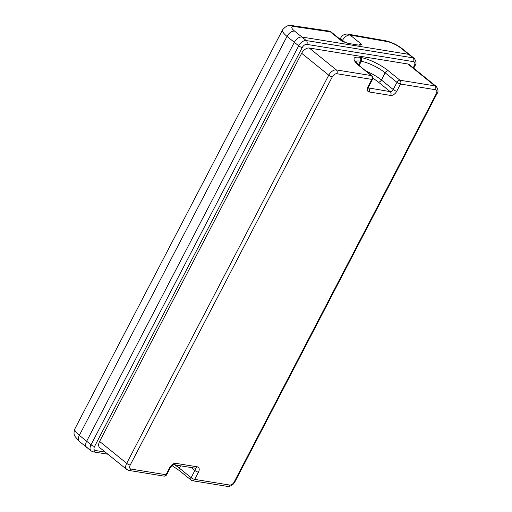 <?xml version="1.0" encoding="UTF-8"?>
<svg xmlns="http://www.w3.org/2000/svg" width="512" height="512" viewBox="0 0 512 512"><rect width="100%" height="100%" fill="white"/><g stroke="black" fill="none" stroke-linecap="round" stroke-linejoin="round"><path stroke-width="0.77" d="M309.274 48.019L336.346 69.92L371.309 75.584A2.797 2.125 99.2 0 1 371.808 79.392A2.797 0.723 -152.5 0 0 372.544 79.27L368.8 86.458A2.797 0.723 -152.5 0 1 368.064 86.579L371.808 79.392L336.845 73.728A4.192 2.496 129 0 0 332.288 76.883L130.221 465.043A4.192 2.496 129 0 0 131.04 469.075A2.797 2.125 -80.8 0 1 128.845 470.419L126.771 469.504L99.693 447.603A6.989 4.166 -51 0 1 99.61 441.44L301.67 53.286A6.989 4.166 -51 0 1 309.274 48.019L407.885 64A6.989 4.166 -51 0 1 409.158 64.55L436.237 86.451A6.989 4.166 -51 0 0 434.957 85.894L407.885 64M86.656 441.235L294.33 42.298A6.989 4.166 -51 0 1 301.933 37.03L408.608 54.317A6.989 4.166 -51 0 1 409.888 54.874A6.989 4.166 129 0 0 408.608 54.317L301.933 37.03A6.989 4.166 129 0 0 294.33 42.298L86.656 441.235A6.989 4.166 129 0 0 86.739 447.398A6.989 4.166 -51 0 1 86.656 441.235L91.021 444.768L298.701 45.824L287.021 36.384L79.347 435.322L86.656 441.235M342.022 41.267A6.989 4.166 -51 0 1 343.206 41.747L331.667 32.416A6.989 4.166 129 0 0 330.394 31.866L342.022 41.267L348.16 43.392L359.098 45.165L360.787 45.082L361.741 44.461L350.118 35.059A6.989 5.216 100 0 0 348.211 34.17A6.989 6.989 0 0 0 340.8 37.824A6.989 1.811 -152.5 0 0 342.515 40.326L342.202 40.934M294.643 26.605L330.394 31.866A6.989 5.414 -81.6 0 0 328.288 30.938L292.544 25.677A6.989 5.414 98.4 0 1 294.643 26.605A11.187 2.899 27.5 0 0 294.624 31.123L306.298 40.563L412.973 57.85L401.299 48.403A11.187 2.899 27.5 0 0 387.309 41.619L350.118 35.059A6.989 4.166 -51 0 0 342.515 40.326L345.267 42.547M413.19 67.808L414.291 65.69A4.192 2.496 129 0 0 413.472 61.658L306.797 44.371A4.192 2.496 129 0 0 302.24 47.533L94.56 446.47A4.192 2.496 129 0 0 95.379 450.502A2.797 2.125 -80.8 0 1 93.184 451.846L91.11 450.931L86.739 447.398A6.989 4.166 129 0 0 88.019 447.949M99.61 441.44L126.682 463.341L328.749 75.181L301.67 53.286M359.52 66.048A2.797 1.664 129 0 1 360.032 66.266L371.821 75.808A2.797 1.664 129 0 0 371.309 75.584L359.52 66.048A21.677 5.613 -152.5 0 1 359.878 57.35L360.774 57.498A21.677 5.613 -152.5 0 1 388.205 70.694L399.994 80.23L434.957 85.894A2.797 2.125 -80.8 0 1 435.456 89.709L400.493 84.038L396.755 91.226A2.797 0.723 -152.5 0 1 393.21 89.523L396.954 82.336L385.165 72.8A18.88 4.89 27.5 0 0 361.274 61.306L360.378 61.158A18.88 4.89 27.5 0 0 355.667 61.645M131.04 469.075L166.003 474.739L169.747 467.552A5.594 3.334 129 0 1 175.827 463.341L197.338 466.829A5.594 3.334 129 0 1 198.432 472.198L194.688 479.386L229.651 485.05A4.192 2.496 129 0 0 234.214 481.894L436.275 93.734A4.192 2.496 129 0 0 435.456 89.709M368.339 87.885L390.17 91.629A2.797 2.125 99.2 0 1 390.669 95.437A5.594 3.334 129 0 0 396.755 91.226M390.669 95.437L369.158 91.955A5.594 3.334 129 0 1 368.064 86.579M95.379 450.502L105.254 452.102M91.11 450.931A6.989 4.166 -51 0 1 91.021 444.768A2.797 0.723 27.5 0 0 94.56 446.47M413.472 61.658A2.797 2.125 -80.8 0 0 412.973 57.85A6.989 4.166 -51 0 1 414.253 58.4L402.579 48.96C397.178 44.813 391.456 42.067 385.408 40.73L348.211 34.17M302.24 47.533A2.797 0.723 27.5 0 1 298.701 45.824A6.989 4.166 -51 0 1 306.298 40.563A2.797 2.125 -80.8 0 1 306.797 44.371M332.288 76.883A2.797 0.723 27.5 0 1 328.749 75.181A6.989 4.166 -51 0 1 336.346 69.92A2.797 2.125 99.2 0 1 336.845 73.728M126.771 469.504A6.989 4.166 -51 0 1 126.682 463.341A2.797 0.723 27.5 0 0 130.221 465.043M365.978 71.078A18.88 4.89 -152.5 0 1 381.421 79.987L385.165 72.8A2.797 1.664 129 0 1 388.205 70.694M359.091 65.485L361.274 61.306A2.797 2.125 99.2 0 0 360.774 57.498M378.381 82.093A2.797 1.664 -51 0 0 381.421 79.987L393.21 89.523A2.797 1.664 129 0 1 390.17 91.629L378.381 82.093A16.083 4.166 27.5 0 0 372.838 78.304M358.432 64.896L360.378 61.158A2.797 2.125 99.2 0 0 359.878 57.35M180.576 465.811L179.36 468.147L191.149 477.683L194.893 470.496L191.238 467.539M174.758 464.87A18.88 4.89 -152.5 0 1 179.36 468.147A2.797 1.664 129 0 0 179.392 470.611L191.187 480.147A2.797 2.797 0 0 0 192.493 480.736L227.456 486.4C230.662 486.522 233.158 484.979 234.944 481.773L437.005 93.613C438.554 91.885 438.298 89.498 436.237 86.451M128.845 470.419L163.808 476.083A2.797 2.797 0 0 0 166.739 474.618L170.477 467.43A2.797 0.723 -152.5 0 1 169.747 467.552M175.827 463.341A2.797 2.125 99.2 0 1 173.638 464.691L173.632 464.685M194.976 468.147A2.797 1.664 -51 0 1 194.893 470.496A2.797 0.723 -152.5 0 0 198.432 472.198M197.338 466.829A2.797 2.125 99.2 0 1 195.149 468.173L173.638 464.691C172.966 464.582 171.917 465.491 170.477 467.43M166.739 474.618A2.797 0.723 -152.5 0 1 166.003 474.739A2.797 2.125 -80.8 0 1 163.808 476.083M192.493 480.736A2.797 2.125 99.2 0 0 194.688 479.386A2.797 0.723 -152.5 0 1 191.149 477.683A2.797 1.664 129 0 0 191.187 480.147M229.651 485.05A2.797 2.125 99.2 0 1 227.456 486.4M234.214 481.894A2.797 0.723 27.5 0 0 234.944 481.773M436.275 93.734A2.797 0.723 27.5 0 0 437.005 93.613M399.994 80.23A2.797 1.664 129 0 0 396.954 82.336A2.797 0.723 -152.5 0 0 400.493 84.038A2.797 2.125 -80.8 0 0 399.994 80.23M369.158 91.955A2.797 2.125 99.2 0 0 368.659 88.147A2.797 1.664 -51 0 1 368.333 88.045M414.291 65.69A2.797 0.723 27.5 0 0 415.027 65.568C416.576 63.84 416.314 61.453 414.253 58.4M387.309 41.619A6.989 5.216 -80 0 0 385.408 40.73M294.624 31.123A6.989 4.166 -51 0 0 287.021 36.384A18.176 4.71 -152.5 0 1 282.554 29.882L74.88 428.819A18.176 4.71 27.5 0 0 79.347 435.322A6.989 4.166 -51 0 0 79.43 441.485L75.014 436.461C74.758 435.085 73.005 434.81 74.88 428.819M401.299 48.403A6.989 4.166 -51 0 1 402.579 48.96M358.675 45.094A6.989 4.166 -51 0 1 361.741 44.461M171.962 465.562L179.392 470.611M360.032 66.266C356.173 62.547 354.682 60.915 355.558 61.363L355.424 61.978M372.544 79.27A2.797 2.797 0 0 0 371.821 75.808M368.8 86.458L368.147 87.923M413.658 68.192L415.027 65.568M93.184 451.846L107.885 454.227M86.739 447.398L79.43 441.485M292.544 25.677C289.139 24.557 285.811 25.958 282.554 29.882M340.077 39.213L340.8 37.824M331.667 32.416A6.989 6.989 0 0 0 328.288 30.938"/></g></svg>

